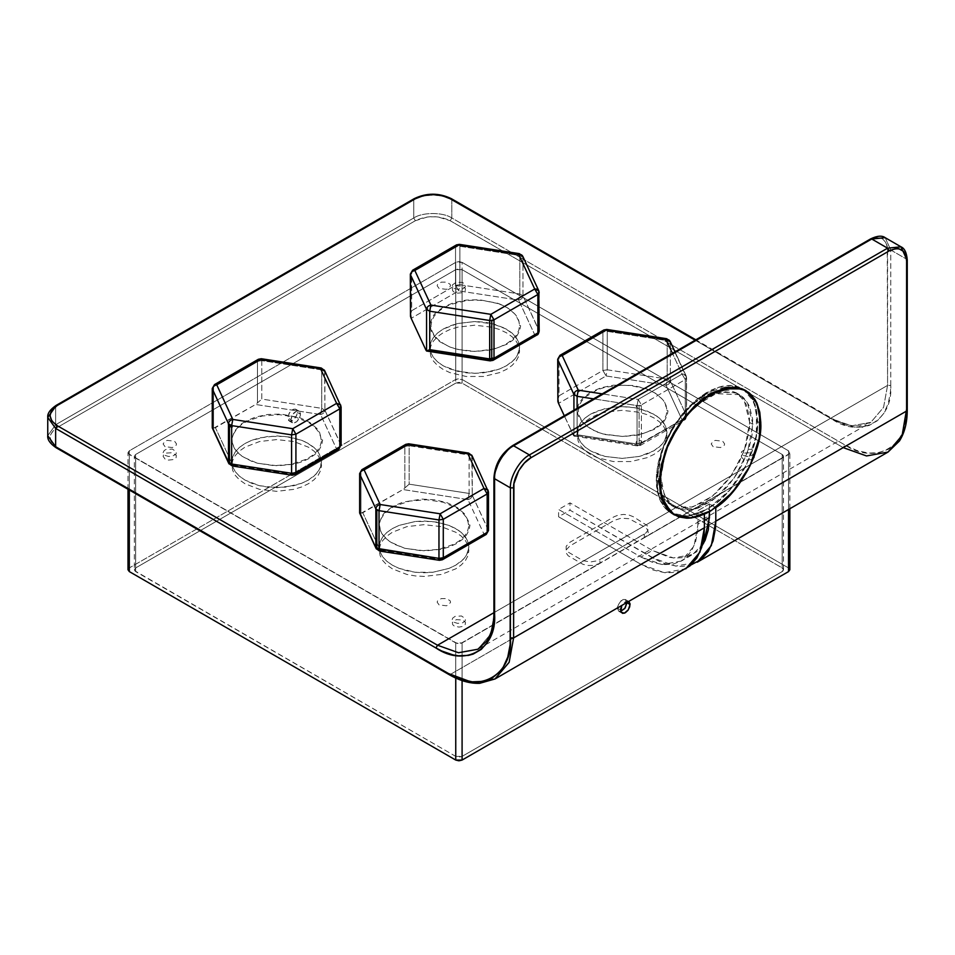 <?xml version="1.0" encoding="UTF-8"?>
<svg xmlns="http://www.w3.org/2000/svg" width="955" height="955" viewBox="0 0 955 955"><rect width="100%" height="100%" fill="white"/><g stroke="black" fill="none" stroke-linecap="round" stroke-linejoin="round"><path stroke-width="0.72" stroke-dasharray="4.78 3.58" d="M134.345 569.753L135.658 567.927L135.658 454.473L135.658 567.927L455.75 383.122L455.75 269.668L455.75 383.122L462.089 383.122L782.193 567.927L782.193 454.473L782.193 567.927L783.506 569.753L782.193 571.591L782.193 458.137L783.506 456.311L782.193 454.473L462.089 269.668L462.089 383.122L462.089 269.668L455.75 269.668L135.658 454.473L134.345 456.311L134.345 569.753L135.658 571.591L135.658 458.137L135.658 571.591L455.75 756.396L455.75 642.942L455.75 678.074L455.75 642.942L462.089 642.942L599.955 563.355L599.955 559.69L645.998 532.902L648.015 530.097L647.251 525.608L633.237 516.691L628.879 515.008L623.734 514.423L618.589 515.008L614.22 516.691L569.849 542.309L566.172 546.284L566.172 549.316L568.177 552.109L582.98 560.657L590.453 561.97L597.926 560.657L644.327 534.072L644.327 537.737L783.172 457.302L783.172 455.32L782.193 454.473L462.089 269.668L458.925 268.904L455.75 269.668L135.658 454.473L134.679 455.32L134.679 457.302L457.206 643.503L462.089 642.942L599.955 563.355L593.079 565.479L587.826 565.479L582.98 564.321L568.177 555.774L566.172 552.969L566.172 549.937L569.849 545.974L614.22 520.356L621.108 518.231L628.879 518.672L644.327 526.754L647.251 529.273L648.266 532.245L647.251 535.218L644.327 537.737L782.193 458.137L782.193 571.591L783.172 570.744L783.172 568.762L782.193 567.927L462.089 383.122L458.925 382.358L455.75 383.122L135.658 567.927L134.679 568.762L134.679 570.744L455.75 756.396L458.925 757.16L462.089 756.396L782.193 571.591L462.089 756.396L455.75 756.396L455.75 642.942L128.34 453.637L128.34 451.655L129.319 450.82L455.75 262.35L458.925 261.586L462.089 262.35L788.532 450.82L789.51 451.655L789.51 453.637L460.644 643.503L455.75 642.942L129.319 454.473L129.319 490.011L129.319 454.473L128.006 452.646L129.319 450.82L129.319 567.927L455.75 379.457L462.089 379.457L462.089 262.35L788.532 450.82L788.532 567.927L789.845 569.753M244.993 483.755L239.419 479.828L235.276 475.363L232.722 470.505L231.862 465.455L232.722 460.406L235.276 455.559L239.419 451.082L244.993 447.155L259.533 441.544L276.687 439.575L293.83 441.544L308.37 447.155L313.944 451.082L318.087 455.559L320.641 460.406L321.501 465.455L320.641 470.505L318.087 475.363L313.944 479.828L308.37 483.755L301.589 486.978L293.83 489.366L276.687 491.336L259.533 489.366L244.993 483.755M443.072 369.394L437.509 365.467L433.367 360.99L430.812 356.143L429.953 351.094L430.812 346.044L433.367 341.186L437.509 336.709L443.072 332.794L449.865 329.57L457.624 327.183L474.766 325.213L491.921 327.183L499.668 329.57L506.46 332.794L512.035 336.709L516.178 341.186L518.732 346.044L519.592 351.094L518.732 356.143L516.178 360.99L512.035 365.467L506.46 369.394L499.668 372.605L483.517 376.473L466.028 376.473L449.865 372.605L443.072 369.394M590.453 454.473L584.89 450.557L580.747 446.081L578.193 441.234L577.333 436.184L578.193 431.135L580.747 426.276L584.89 421.8L590.453 417.884L597.245 414.661L605.004 412.274L622.147 410.304L639.301 412.274L647.048 414.661L653.841 417.884L659.416 421.8L663.558 426.276L666.113 431.135L666.972 436.184L666.113 441.234L663.558 446.081L659.416 450.557L653.841 454.473L647.048 457.696L630.897 461.563L613.408 461.563L597.245 457.696L590.453 454.473M392.374 568.846L386.799 564.918L382.657 560.454L380.102 555.595L379.242 550.546L380.102 545.496L382.657 540.637L386.799 536.173L392.374 532.245L406.914 526.635L424.068 524.665L441.21 526.635L455.75 532.245L461.325 536.173L465.467 540.637L468.022 545.496L468.881 550.546L468.022 555.595L465.467 560.454L461.325 564.918L455.75 568.846L441.21 574.456L424.068 576.426L415.318 575.925L406.914 574.456L392.374 568.846M454.174 292.135L452.718 290.869L452.336 288.637L456.347 285.808L462.662 286.166L465.515 288.637L465.133 290.869L462.662 292.612L457.612 293.197L454.174 292.135M165.06 459.057L163.09 456.311L163.603 454.819L166.075 453.076L172.389 452.718L176.4 455.547L176.018 457.791L173.547 459.534L168.498 460.119L165.06 459.057M454.174 625.967L452.718 624.713L452.336 622.469L456.347 619.64L462.662 619.998L465.515 622.469L465.133 624.713L462.662 626.456L458.925 627.113L454.174 625.967M743.288 459.057L741.438 457.063L741.438 455.547L744.303 453.076L750.606 452.718L754.629 455.547L754.247 457.791L751.776 459.534L746.726 460.119L743.288 459.057M308.37 443.502L301.589 440.279L285.426 436.411L267.937 436.411L251.786 440.279L244.993 443.502L239.419 447.418L235.276 451.894L232.722 456.753L231.862 461.802L232.722 466.84L235.276 471.698L239.419 476.175L244.993 480.09L251.786 483.314L259.533 485.701L267.937 487.181L285.426 487.181L301.589 483.314L308.37 480.09L313.944 476.175L318.087 471.698L320.641 466.84L321.501 461.802L320.641 456.753L318.087 451.894L313.944 447.418L308.37 443.502M506.46 329.129L491.921 323.518L483.517 322.05L474.766 321.549L457.624 323.518L443.072 329.129L437.509 333.056L433.367 337.533L430.812 342.379L429.953 347.429L430.812 352.479L433.367 357.337L437.509 361.802L443.072 365.729L457.624 371.34L474.766 373.31L491.921 371.34L499.668 368.952L506.46 365.729L512.035 361.802L516.178 357.337L518.732 352.479L519.592 347.429L518.732 342.379L516.178 337.533L512.035 333.056L506.46 329.129M653.841 414.219L639.301 408.609L630.897 407.14L622.147 406.639L605.004 408.609L590.453 414.219L584.89 418.147L580.747 422.611L578.193 427.47L577.333 432.52L578.193 437.569L580.747 442.428L584.89 446.892L590.453 450.82L605.004 456.43L622.147 458.4L639.301 456.43L653.841 450.82L659.416 446.892L663.558 442.428L666.113 437.569L666.972 432.52L666.113 427.47L663.558 422.611L659.416 418.147L653.841 414.219M455.75 528.593L448.969 525.369L432.806 521.502L415.318 521.502L399.166 525.369L392.374 528.593L386.799 532.508L382.657 536.985L380.102 541.843L379.242 546.881L380.102 551.93L382.657 556.789L386.799 561.265L392.374 565.181L399.166 568.404L406.914 570.792L415.318 572.272L432.806 572.272L448.969 568.404L455.75 565.181L461.325 561.265L465.467 556.789L468.022 551.93L468.881 546.881L468.022 541.843L465.467 536.985L461.325 532.508L455.75 528.593M454.174 288.47L458.925 289.616L462.662 288.959L465.133 287.216L465.515 284.972L462.662 282.501L456.347 282.143L452.336 284.972L452.718 287.216L454.174 288.47M165.06 455.392L168.498 456.454L172.389 456.239L176.018 454.138L176.4 451.894L172.389 449.065L166.075 449.423L164.224 450.485L163.09 452.646L165.06 455.392M454.174 622.314L457.612 623.376L462.662 622.791L465.133 621.048L465.515 618.804L461.492 615.975L455.189 616.333L452.718 618.076L452.204 619.568L454.174 622.314M743.288 455.392L746.726 456.454L750.606 456.239L754.247 454.138L754.629 451.894L751.776 449.423L745.461 449.065L741.438 451.894L741.438 453.41L743.288 455.392M887.983 452.085L866.519 455.953L843.205 447.62L844.793 444.875L451.799 217.979L450.211 220.724C438.584 215.293 426.969 215.293 415.341 220.724L57.216 427.494L54.149 429.643L50.46 434.776L50.46 440.327L51.868 443.001L57.216 447.62L450.211 674.516L641.008 564.357L558.603 516.786L570.016 510.197L652.408 557.768L843.205 447.62L450.211 220.724L437.593 216.833L427.971 216.833L415.341 220.724L413.766 217.979C422.325 212.058 443.239 212.058 451.799 217.979L450.211 220.724L843.205 447.62L844.793 444.875C875.365 465.718 909.351 446.092 906.593 409.194L906.593 259.151L901.019 246.832M165.06 446.701L163.09 443.956L165.06 441.21L167.244 440.374L174.562 441.21L176.532 443.956L176.018 445.448L172.389 447.549L165.06 446.701M439.121 288.482L437.151 285.736L437.665 284.244L441.294 282.143L446.439 282.143L450.08 284.244L450.593 285.736L448.623 288.482L446.439 289.317L439.121 288.482M439.121 604.933L437.151 602.187L437.665 600.695L441.294 598.594L446.439 598.594L450.08 600.695L450.593 602.187L448.623 604.933L446.439 605.768L439.121 604.933M713.17 446.701L711.2 443.956L713.17 441.21L715.355 440.374L722.684 441.21L724.654 443.956L724.141 445.448L720.5 447.549L713.17 446.701M474.766 321.56L493.938 324.043L504.873 328.269L513.217 334.131L518.255 341.15L519.544 348.706L516.977 356.155L514.303 359.641L506.46 365.741L499.668 368.952L483.517 372.82L474.766 373.31L466.028 372.82L449.865 368.952L443.072 365.741L437.509 361.814L433.367 357.337L430.812 352.49L429.953 347.441L430.812 342.391L433.367 337.533L437.509 333.056L443.072 329.141L449.865 325.918L457.624 323.53L474.766 321.56M276.687 435.922L289.699 437.032L301.589 440.279L306.794 442.631L315.138 448.492L318.099 451.894L321.298 459.26L320.653 466.852L316.212 474.002L308.381 480.102L301.589 483.314L293.842 485.713L276.687 487.683L259.533 485.713L244.993 480.102L239.419 476.175L235.276 471.698L232.734 466.852L231.862 461.802L232.734 456.753L235.276 451.894L239.419 447.429L244.993 443.502L251.786 440.279L259.533 437.891L276.687 435.922M424.068 521.012L437.068 522.122L448.969 525.369L458.71 530.467L462.507 533.582L467.544 540.602L468.833 548.158L466.267 555.607L463.593 559.081L455.75 565.181L448.969 568.404L432.806 572.272L424.068 572.761L415.318 572.272L399.166 568.404L392.374 565.181L386.799 561.265L382.657 556.789L380.102 551.93L379.242 546.881L380.102 541.843L382.657 536.985L386.799 532.508L392.374 528.593L399.166 525.369L415.318 521.502L424.068 521.012M622.147 406.651L635.159 407.761L647.048 411.008L656.789 416.105L660.585 419.221L665.623 426.24L666.912 433.797L664.346 441.246L661.672 444.72L653.841 450.82L647.048 454.043L639.301 456.43L622.147 458.4L604.993 456.43L597.245 454.043L590.453 450.82L584.878 446.904L580.736 442.428L578.181 437.569L577.321 432.52L578.181 427.47L580.736 422.623L584.878 418.147L590.453 414.231L597.245 411.008L613.397 407.14L622.147 406.651M228.746 463.402L232.805 465.181L215.412 427.685C213.037 428.437 212.034 428.413 212.416 427.577L213.574 428.246L213.574 386.656L212.416 389.151L214.505 384.602L213.574 386.656L257.456 361.324L258.387 359.271L257.456 361.324L261.789 360.644L321.728 369.919L321.728 408.346L320.57 414.506L321.728 408.346L261.789 399.071L261.789 360.644L257.456 361.324L257.456 402.915L261.789 399.071L255.63 404.466L320.57 414.506L336.626 449.113L292.743 474.444L232.805 465.181L232.137 465.945M706.043 392.875L696.171 399.906L686.705 408.883L674.075 425.262L664.274 443.86L658.15 463.056L656.383 475.375L656.551 486.752L660.418 501.112L665.265 508.346L668.297 511.14L671.699 513.372L679.494 515.998L688.34 516.118L693.055 515.246L702.832 511.641L717.683 501.924L727.149 492.935L735.827 482.335L743.408 470.529L752.062 451.548L755.703 438.763L757.47 426.455L756.479 409.874L755.19 405.075L751.227 396.838L745.557 390.679L738.406 386.835L730.05 385.45L725.514 385.701L715.952 388.076L706.043 392.875L730.05 385.45L742.787 388.804L751.513 397.28L756.479 409.874L756.324 435.623L746.679 464.309L729.405 490.416L707.81 508.943L710.974 510.77L707.81 508.943L688.006 516.166L671.067 513.014L668.297 511.14L657.959 494.404L657.028 469.299L665.671 440.673L682.24 414.004L706.043 392.875L709.207 394.702L706.043 392.875M324.652 370.576L324.903 410.184L324.903 371.758L340.959 406.364L340.959 444.791C340.684 447.036 339.24 448.48 336.626 449.113C339.24 448.48 340.684 447.036 340.959 444.791L324.903 410.184C324.616 412.429 323.184 413.873 320.57 414.506C323.184 413.873 324.616 412.429 324.903 410.184L321.728 408.346L261.789 399.071L261.789 360.644C261.718 358.603 261.324 358.221 260.631 359.486C261.324 358.221 261.718 358.603 261.789 360.644L321.728 369.919C321.656 367.878 321.262 367.484 320.57 368.761C321.262 367.484 321.656 367.878 321.728 369.919L324.903 371.758L324.366 370.086M324.903 410.184L341.114 445.46M341.114 407.033L340.959 444.791M338.87 449.339L336.626 449.113L320.57 414.506L255.63 404.466L257.456 402.915L257.456 361.324L213.574 386.656L213.574 428.246L255.63 404.466L215.412 427.685L232.805 465.181L229.045 463.915M232.805 465.181L294.988 474.671L292.743 474.444L292.194 475.196M228.484 423.948L231.647 426.014M231.647 463.664L228.484 462.005M324.903 371.758L340.959 406.364M321.728 408.346L321.728 369.919M292.743 474.444L336.626 449.113M321.429 441.341L320.068 446.355L317.036 451.118L312.44 455.44L306.483 459.176L291.406 464.285L274.085 465.67L257.158 463.139L243.203 457.051L238.034 452.945L234.357 448.337L232.292 443.407L231.946 438.333L233.82 433.463L236.971 428.807L241.52 424.617L247.417 420.988L262.267 415.998L279.23 414.649L295.811 417.132L309.527 423.065L314.673 427.076L318.361 431.553L320.546 436.375L321.429 441.341M376.115 548.492L380.186 550.259L362.781 512.763C360.405 513.527 359.414 513.492 359.796 512.668L360.954 513.336L360.954 471.734L359.796 474.241L361.873 469.693L360.954 471.734L404.836 446.403L405.756 444.35L404.836 446.403L404.836 488.005L409.158 484.161L409.158 445.734L404.836 446.403L409.158 445.734C409.086 443.693 408.704 443.299 408 444.576C408.704 443.299 409.086 443.693 409.158 445.734L469.108 455.01C469.024 452.957 468.642 452.575 467.938 453.852C468.642 452.575 469.024 452.957 469.108 455.01L469.108 493.437L409.158 484.161L402.998 489.545L467.938 499.596L469.108 493.437L467.938 499.596C470.552 498.952 471.997 497.519 472.271 495.263L472.271 456.836L469.108 455.01L469.108 493.437L472.271 495.263C471.997 497.519 470.552 498.952 467.938 499.596L484.006 534.203C486.62 533.558 488.053 532.126 488.327 529.87L472.271 495.263L471.746 455.165M472.033 455.666L488.327 491.443L488.327 529.87C488.053 532.126 486.62 533.558 484.006 534.203L439.563 560.287L440.124 559.535L380.186 550.259L376.425 548.994M472.271 495.263L488.483 530.538M488.483 492.112L488.327 529.87M486.25 534.418L484.006 534.203L467.938 499.596L402.998 489.545L404.836 488.005L404.836 446.403L360.954 471.734L360.954 513.336L402.998 489.545L362.781 512.763L380.186 550.259L379.505 551.035M375.852 509.039L379.028 511.092M442.368 559.761L440.124 559.535L484.006 534.203M379.028 548.743L375.852 547.096M472.271 456.836L488.327 491.443M469.108 493.437L409.158 484.161L409.158 445.734L469.108 455.01M380.186 550.259L440.124 559.535M468.81 526.432L467.437 531.446L464.405 536.209L459.821 540.53L453.864 544.255L438.775 549.376L421.453 550.76L404.538 548.218L390.583 542.13L385.414 538.035L381.725 533.427L379.672 528.497L379.314 523.424L381.188 518.541L384.34 513.897L388.9 509.707L394.797 506.066L409.647 501.089L426.599 499.74L443.18 502.223L456.908 508.144L462.041 512.155L465.73 516.631L467.926 521.466L468.81 526.432M557.72 400.217L559.033 395.8L559.033 357.373L557.875 359.88L560.322 355.176M559.964 355.332L559.033 357.373L602.915 332.042L602.915 370.468L606.079 375.96L558.544 403.404L606.079 375.96L602.915 370.468L559.033 395.8L557.875 398.796M604.205 329.845L602.915 332.042L559.033 357.373L559.033 395.8L602.915 370.468L607.249 369.8L606.079 375.96L607.249 369.8L607.249 331.373L602.915 332.042L603.846 329.988M607.249 369.8L667.187 379.075L607.249 369.8L607.249 331.373C607.165 329.32 606.783 328.938 606.079 330.215C606.783 328.938 607.165 329.32 607.249 331.373L667.187 340.649C667.115 338.595 666.721 338.213 666.029 339.491C666.721 338.213 667.115 338.595 667.187 340.649L667.187 379.075L666.029 385.235L667.187 379.075L670.35 380.902L667.187 379.075L667.187 340.649L670.35 342.475L667.187 340.649L607.249 331.373M606.079 375.96L666.029 385.235C668.631 384.59 670.076 383.146 670.35 380.902L670.35 342.475L686.418 377.082L686.168 375.912L682.085 374.097L685.26 379.577L641.378 404.92C635.875 405.768 634.753 406.639 638.012 407.558C643.025 405.994 642.703 405.326 637.045 405.589L593.568 398.856L637.045 405.589L638.203 399.429L637.045 405.589L639.11 405.624L639.11 444.051L637.045 444.015C637.116 446.057 637.51 446.451 638.203 445.173L573.263 435.122L574.086 436.125L577.107 434.74L573.931 436.077L573.931 410.196L573.931 436.077L564.286 415.771L573.263 435.122L638.203 445.173C637.51 446.451 637.116 446.057 637.045 444.015C642.846 442.475 643.157 441.126 637.976 439.969C634.609 443.036 635.743 444.171 641.378 443.347L640.125 445.531L638.203 445.173L640.447 445.4L641.378 443.347L685.26 418.004L686.418 415.509L670.35 380.902C670.076 383.146 668.631 384.59 666.029 385.235L682.085 419.842C684.699 419.197 686.144 417.753 686.418 415.509C686.144 417.753 684.699 419.197 682.085 419.842L683.959 420.212L685.26 418.004L685.26 379.577L686.418 377.082L686.573 416.177L684.329 420.057L682.085 419.842L638.203 445.173L682.085 419.842L666.029 385.235L606.079 375.96M577.107 408.358L577.107 434.74L637.045 444.015L637.045 405.589L637.045 444.015L577.107 434.74L577.107 408.358M574.086 436.125L637.522 445.937L640.447 445.4L684.329 420.057C685.236 420.033 685.976 418.732 686.573 416.177L686.573 377.75L685.26 379.577L682.085 374.097L638.203 399.429L602.223 393.866L638.203 399.429L641.378 404.92L638.203 399.429L682.085 374.097L672.439 353.314L682.085 374.097C684.699 373.918 686.144 374.921 686.418 377.082L686.573 377.798M637.534 445.949L638.203 445.173M670.112 341.305L686.179 375.924M686.418 377.082L686.418 415.509L670.35 380.902L670.35 342.475M685.26 418.004L685.26 379.577L641.378 404.92L641.378 443.347L641.378 404.92L639.11 405.624L639.11 444.051L685.26 418.004M602.915 370.468L602.915 332.042M646.774 388.948L653.602 392.135L659.225 396.027L663.427 400.491L666.041 405.338L666.96 410.375L666.172 415.425L663.677 420.296L659.595 424.784L654.068 428.735L647.323 431.97L639.599 434.406L622.469 436.447L605.291 434.549L597.52 432.185L591.133 428.807L585.737 424.915L581.726 420.534L579.231 415.771L578.36 410.817L579.172 405.851L581.631 401.1L585.63 396.707L597.639 389.652L605.16 387.264L621.98 385.187L630.539 385.581L646.774 388.948M410.352 315.138L411.665 310.721L411.33 272.497M410.495 274.789L411.665 272.294L455.535 246.951L455.535 285.378L458.71 290.869L411.175 318.325L458.71 290.869L455.535 285.378L411.665 310.721L410.495 313.706M412.584 270.241L411.665 272.294L412.954 270.086M456.836 244.755L455.535 246.951L411.665 272.294L411.665 310.721L455.535 285.378L459.868 284.709L458.71 290.869L459.868 284.709L459.868 246.283L455.535 246.951L456.466 244.91M459.868 284.709L519.807 293.985L459.868 284.709L459.868 246.283C459.797 244.241 459.415 243.847 458.71 245.125C459.415 243.847 459.797 244.241 459.868 246.283L519.807 255.558C519.735 253.517 519.353 253.123 518.649 254.4C519.353 253.123 519.735 253.517 519.807 255.558L519.807 293.985L518.649 300.145L519.807 293.985L522.982 295.811L519.807 293.985L519.807 255.558L522.982 257.384L519.807 255.558L459.868 246.283M539.193 292.672L539.038 330.418C538.763 332.674 537.319 334.119 534.716 334.751L518.649 300.145L534.716 334.751C537.319 334.119 538.763 332.674 539.038 330.418L522.982 295.811C522.707 298.067 521.263 299.512 518.649 300.145L458.71 290.869L518.649 300.145C521.263 299.512 522.707 298.067 522.982 295.811L522.982 257.384L538.799 290.821M492.744 360.453L425.894 350.043L493.078 360.31M489.676 320.701L493.998 320.271M536.949 334.978L534.716 334.751L536.591 335.121M493.998 357.886L489.676 358.758M522.743 256.215L538.811 290.845M522.982 257.384L522.982 295.811L539.193 331.099M534.716 334.751L490.834 360.083L534.716 334.751M539.038 330.418L539.038 291.991M455.535 285.378L455.535 246.951M499.405 303.857L506.234 307.044L511.856 310.948L516.058 315.401L518.661 320.247L519.592 325.285L518.792 330.346L516.309 335.205L512.214 339.694L506.699 343.645L499.943 346.892L492.231 349.315L475.101 351.356L457.923 349.458L450.139 347.095L443.765 343.716L438.369 339.825L434.358 335.456L431.851 330.693L430.992 325.727L431.803 320.773L434.25 316.021L438.261 311.617L443.645 307.761L450.271 304.561L466.028 300.67L474.611 300.109L483.17 300.503L499.405 303.857M297.291 412.393L300.455 414.219L299.07 411.139L296.635 411.044L292.684 414.47L290.953 419.711L287.777 417.884L289.52 412.632L293.46 409.218L295.895 409.313L297.196 413.515L295.895 417.084L293.46 419.985L290.714 421.262L288.577 420.475L287.777 417.884L289.174 413.193L292.54 409.647L295.179 409.05L296.492 409.802L297.291 412.393L296.73 415.306L293.46 419.985L289.52 421.119L287.777 417.884L290.953 419.711L291.753 416.201L293.889 412.942L296.635 411.044L299.07 411.139L300.371 413.205L300.371 415.341L299.07 418.911L296.635 421.812L293.889 423.089L292.337 422.79L290.953 419.711L292.684 422.958L296.635 421.812L299.894 417.132L300.455 414.219L297.291 412.393M620.762 611.487L618.78 611.26L617.396 608.18L620.559 610.006L617.396 608.18L617.957 605.267L621.216 600.588L625.167 599.454L627.005 602.76L625.513 599.609L623.078 599.513L619.509 602.402L617.479 607.058L618.195 610.77L621.216 611.355M628.951 601.638L624.391 602.414L621.681 605.84M134.345 456.311L135.658 458.137L455.75 642.942L462.089 642.942L462.089 680.581L462.089 642.942L788.532 454.473L788.532 509.504L788.532 454.473L789.845 452.646L788.532 450.82L788.532 567.927L789.51 568.762M629.273 601.937L627.96 601.173L625.31 601.781L621.359 606.497M462.089 379.457L788.532 567.927L462.089 379.457L462.089 262.35L455.75 262.35L455.75 379.457L455.75 262.35L129.319 450.82L129.319 567.927L455.75 379.457L458.925 378.705L462.089 379.457M128.006 569.753L129.319 567.927L128.006 569.753M462.089 642.942L462.089 756.396L462.089 642.942M626.814 603.811L626.898 602.82M657.804 475.614L659.774 459.069L663.224 447.465L671.258 430.323L682.097 414.792L694.786 402.21L703.751 396.015L717.098 390.595L729.286 390.213L736.257 392.792L739.277 394.904L746.213 404.263L749.496 417.478L749.496 427.876L746.213 444.875L739.277 462.232L729.286 478.467L717.098 492.159L703.751 502.151L690.417 507.559L678.229 507.941L674.6 506.938L668.237 503.249L663.224 497.495L661.302 493.902L658.019 480.687L657.804 475.614L662.209 450.378L674.6 424.891L692.59 404.049L712.716 391.86L736.245 392.792L744.279 400.67L749.711 422.552L752.886 424.378L747.455 402.497L739.421 394.63L715.892 393.687L695.753 405.887L677.775 426.718L665.384 452.204L660.967 477.44L657.804 475.614L660.967 477.44L661.851 466.577L664.465 455.117L671.401 437.76L681.393 421.525L693.581 407.833L706.927 397.841L715.892 393.687L724.511 391.729L736.078 393.054L742.453 396.743L745.139 399.369L749.389 406.09L752.659 419.305L752.003 435.241L749.389 446.701L742.453 464.07L736.078 475.101L728.593 485.2L720.261 493.986L711.427 501.124L697.962 508.132L689.343 510.089L681.393 509.779L677.775 508.764L671.401 505.088L666.399 499.322L661.851 487.289L660.967 477.44L664.429 495.657L674.433 507.201L677.775 508.764L695.753 508.836L715.892 497.782L734.3 477.727L747.455 452.527L752.886 424.378L749.711 422.552L744.279 450.7L731.136 475.9L712.716 495.955L692.59 506.998L674.6 506.938L671.258 505.362L661.266 493.831L657.804 475.614M709.458 503.965L698.045 510.555L701.221 512.381L712.633 505.804L709.458 503.965L709.458 511.653L709.458 503.965L712.633 505.804L721.67 498.426L730.217 489.473L738 479.243L744.745 468.081L750.236 456.347L754.307 444.433L756.79 432.734L757.637 421.632L756.658 410.769L751.645 397.483L746.13 391.132L742.787 388.804L735.099 385.963L726.325 385.605L721.646 386.381L711.893 389.771L697.031 399.19L683.016 413.073L671.067 430.204L662.209 449.125L658.401 461.934L656.455 474.313L657.052 490.321L659.547 499.143L663.606 506.365L669.109 511.749L675.854 515.127L683.637 516.369L692.184 515.449L701.221 512.381L712.633 505.804L715.796 507.63L712.633 505.804C736.03 491.24 759.368 447.597 757.637 421.632L760.801 423.459L757.637 421.632L753.817 401.542L742.787 388.804L745.951 390.631L739.098 387.073L719.246 387.002L697.031 399.19L676.713 421.322L662.209 449.125L656.216 480.186L659.38 482.012L656.216 480.186L659.857 499.883L671.234 513.11L685.535 516.345L701.221 512.381L704.384 514.22L698.045 510.555L709.458 503.965M906.593 260.978L906.593 409.194L905.412 422.432L901.89 433.785L899.3 438.62L892.567 446.367L888.496 449.208L879.125 452.67L868.441 453.1L856.85 450.462L844.793 444.875L451.799 217.979L451.799 199.679L832.115 419.257L851.526 425.846L870.865 422.337L883.578 407.343L887.577 385.402L890.752 385.402L890.752 249.995L887.577 249.995C886.467 238.499 880.653 235.145 870.148 239.932L512.011 446.701L870.148 239.932L876.821 237.616L882.468 238.714L886.252 243.059L887.243 246.259L887.577 385.402L890.752 385.402C893.367 420.415 861.124 439.037 832.115 419.257L695.168 340.195L830.528 418.338L493.926 612.68L830.528 418.338L851.502 425.835L870.829 422.361L477.87 649.233L490.572 634.239L494.583 612.298L494.583 476.891L494.583 612.298L887.577 385.402L887.577 249.995L890.752 249.995L906.593 259.151L890.752 249.995L890.752 385.402L890.466 391.872L888.222 403.595L883.829 413.324L877.442 420.678L869.313 425.369L864.693 426.658L854.558 427.052L843.552 424.557L832.115 419.257L451.799 199.679C443.239 193.758 422.325 193.758 413.766 199.679L415.341 198.771L413.766 199.679L413.766 217.979L55.629 424.748L57.216 427.494L415.341 220.724L413.766 217.979C422.325 212.058 443.239 212.058 451.799 217.979L451.799 199.679C443.239 193.758 422.325 193.758 413.766 199.679L413.766 217.979L55.629 424.748L57.216 427.494C47.81 434.203 47.81 440.912 57.216 447.62L55.629 446.701M448.623 673.597L473.537 682.849L495.024 678.957M702.725 544.684L696.517 551.835L688.603 556.395L684.102 557.648L674.242 558.042L668.978 557.183L652.408 550.45L641.008 557.04L652.408 550.45L570.016 502.879L558.603 509.469L641.008 557.04L558.603 509.469L558.603 516.786L641.008 564.357L664.31 572.69L685.786 568.822L676.224 572.355L665.265 572.797L653.375 570.099L641.008 564.357L450.211 674.516L57.216 447.62M57.216 405.529L55.629 406.448L55.629 424.748L47.75 435.707L55.629 424.748L55.629 406.448L413.766 199.679L55.629 406.448L47.75 417.431M885.178 237.688L890.752 249.995L885.19 237.7M513.599 445.782L512.011 446.701C503.392 450.784 493.795 467.389 494.583 476.891L494.917 472.773M450.211 198.771L451.799 199.679L450.211 198.771M477.834 649.257L490.56 634.251L494.583 612.298L494.583 614.125L494.583 612.298L887.577 385.402L883.566 407.367L870.829 422.361L859.596 425.799C851.096 426.515 841.785 423.996 831.65 418.23L695.825 339.813M681.309 561.062L661.982 564.536L641.008 557.04L652.134 562.197L662.83 564.632L672.702 564.238L681.345 561.039L685.105 558.412L691.313 551.262L695.598 541.807L697.771 530.407L698.045 510.555L698.045 524.104L704.384 520.439L698.045 524.104L694.034 546.057L681.309 561.062L692.757 554.449M703.525 543.359L692.721 554.473L673.394 557.947L652.408 550.45L570.016 502.879L570.016 510.197L658.628 561.003L664.776 563.51L676.665 566.208L682.288 566.387L691.169 564.871M512.011 446.701L508.609 449.053M443.072 307.188L435.241 313.276L432.567 316.762L430.001 324.211L431.29 331.767L436.328 338.786L440.124 341.902L449.865 346.999L455.607 348.873L468.201 351.082L475.865 351.452L492.243 349.745L507.045 344.182L512.74 340.255L517.001 335.754L519.663 330.86L520.63 325.727L519.592 325.476L519.102 321.68L515.294 314.41L507.976 308.107L497.818 303.284L479.159 299.727L466.028 300.097L453.649 302.663L443.072 307.188M244.993 421.549L240.684 424.426L234.488 431.123L231.922 438.572L232.077 442.38L235.276 449.745L242.045 456.263L251.786 461.361L257.528 463.235L277.786 465.825L294.164 464.13L302.09 461.766L309.014 458.555L314.768 454.592L319.054 450.032L321.704 445.078L322.623 439.921L321.513 439.837L319.579 432.329L317.203 428.783L309.898 422.468L299.727 417.645L281.08 414.088L267.949 414.458L255.558 417.025L244.993 421.549M392.374 506.627L384.531 512.728L381.857 516.213L379.29 523.662L380.579 531.219L382.657 534.836L389.413 541.342L393.961 544.099L404.896 548.325L425.166 550.904L441.544 549.221L449.471 546.857L456.383 543.646L462.136 539.671L466.422 535.122L469.084 530.168L469.991 525.011L468.881 524.928L468.404 521.132L464.584 513.862L457.278 507.547L447.107 502.736L434.955 499.823L421.859 499.083L402.938 502.103L392.374 506.627M590.453 392.266L582.622 398.366L579.948 401.852L578.181 405.517L577.536 413.097L578.67 416.858L583.696 423.865L592.04 429.738L602.987 433.964L623.233 436.542L639.54 434.847L654.33 429.32L660.072 425.381L664.37 420.857L667.044 415.938L668.011 410.805L666.972 410.566L665.038 403.058L662.663 399.5L655.357 393.185L645.186 388.375L633.034 385.462L613.397 385.187L601.017 387.742L590.453 392.266M843.205 447.62L652.408 557.768L675.722 566.1L697.198 562.232M671.067 513.014L674.242 514.852L671.067 513.014M675.006 351.846L686.573 377.75M299.07 411.139L295.895 409.313M625.513 599.609L628.677 601.447M789.845 508.74L789.845 452.646M128.006 489.247L128.006 452.646M783.506 456.311L783.506 569.753M618.78 611.26L621.956 613.086M292.337 422.79L289.174 420.964M739.421 394.63L736.245 392.792M674.433 507.201L671.258 505.362"/><path stroke-width="1.43" d="M228.484 462.005L231.647 464.011C231.719 466.064 232.113 466.446 232.805 465.181C232.113 466.446 231.719 466.064 231.647 464.011L291.585 473.286C291.669 475.339 292.051 475.721 292.743 474.444C292.051 475.721 291.669 475.339 291.585 473.286L295.919 472.618L339.801 447.286L340.959 444.791L339.801 447.286L339.801 408.859L340.72 405.183L336.626 403.368L320.57 368.761L258.387 359.271L260.631 359.486L216.749 384.829L214.529 384.59M261.181 358.734L260.631 359.486L261.3 358.722L258.387 359.271L214.505 384.602L216.749 384.829C214.135 385.462 212.69 386.906 212.416 389.151L212.416 427.577L228.746 463.402L232.125 465.945L292.063 475.22L292.743 474.444M710.974 510.77L725.657 499.489L739.003 484.161L749.854 466.136L755.226 453.386L758.867 440.601L760.801 422.444L759.655 411.712L756.599 402.544L751.764 395.31L748.732 392.505L741.581 388.661L737.523 387.658L728.677 387.527L714.185 392.016L704.241 397.949L694.536 405.994L681.19 421.322L673.621 433.128L667.45 445.687L661.314 464.882L659.392 483.039L661.839 498.582L663.594 502.939L668.428 510.173L671.461 512.978L678.611 516.822L686.979 518.207L691.504 517.956L706.008 513.468L710.974 510.77L732.569 492.255L749.854 466.136L759.488 437.462L759.655 411.712L754.689 399.106L745.951 390.631L733.213 387.276L709.207 394.702L685.415 415.843L668.846 442.499L660.192 471.125L661.123 496.23L671.461 512.978L674.242 514.852L691.181 517.992L710.974 510.77M261.312 358.722L321.25 367.997L320.57 368.761L321.119 368.009M229.045 463.915L228.484 423.757C228.758 421.513 230.191 420.069 232.805 419.436L231.647 425.596C227.648 423.268 227.242 423.65 230.43 426.706C233.271 427.756 232.626 426.778 228.484 423.757L212.416 389.151C212.69 386.906 214.135 385.462 216.749 384.829L232.805 419.436C230.191 420.069 228.758 421.513 228.484 423.757L212.416 389.151L212.261 427.852L228.746 463.402M324.366 370.086L320.57 368.761L324.652 370.576M336.626 449.113L338.87 449.339L340.959 444.791M338.87 449.339L294.988 474.671L295.919 472.618L294.988 474.671L292.063 475.22M231.647 425.596L231.647 464.011L229.463 463.235L229.463 424.808L229.463 463.235L228.484 462.184L228.484 423.757L231.647 425.596L291.585 434.859L292.743 428.7L295.919 434.191L291.585 434.859L291.585 473.286L291.585 434.859L295.919 434.191L292.743 428.7L336.626 403.368L339.801 408.859L336.626 403.368L340.398 404.645L340.959 406.364L339.801 408.859L295.919 434.191L295.919 472.618L291.585 473.286L231.647 464.011L231.647 425.596L232.805 419.436L292.743 428.7L291.585 434.859L231.647 425.596L228.484 423.948M340.959 406.364L324.628 370.54L321.25 367.997M212.416 427.577L228.484 462.184L231.647 463.664M232.244 465.933L232.805 465.181M292.743 428.7L336.626 403.368L320.57 368.761L260.631 359.486L216.749 384.829L232.805 419.436L292.743 428.7M339.801 447.286L339.801 408.859L295.919 434.191L295.919 472.618L339.801 447.286M408.561 443.824L408 444.576L405.756 444.35L408 444.576L364.118 469.908L361.897 469.669L364.118 469.908C361.515 470.54 360.071 471.985 359.796 474.241L359.641 473.596M408.68 443.8L468.63 453.076L467.938 453.852L408 444.576L408.68 443.8L405.768 444.35L361.873 469.693L359.641 473.573L359.653 513.026L376.115 548.492L379.493 551.035L439.443 560.31L442.356 559.761L443.287 557.708L487.169 532.377L488.327 529.87L487.169 532.377L487.169 493.95L488.089 490.273L484.006 488.459L467.938 453.852L468.499 453.1M471.746 455.165L467.938 453.852L472.033 455.666M484.006 534.203L486.238 534.418L487.169 532.377L486.25 534.418L442.368 559.761L440.124 559.535C439.419 560.812 439.037 560.418 438.966 558.377L443.287 557.708L442.368 559.761M488.483 530.514L488.327 529.87M379.028 511.092L375.852 508.848L359.796 474.241C360.071 471.985 361.515 470.54 364.118 469.908L380.186 504.515C377.571 505.147 376.127 506.592 375.852 508.848C376.127 506.592 377.571 505.147 380.186 504.515L379.028 510.674L375.852 509.039M376.425 548.994L359.796 512.668L376.115 548.492M488.327 491.443L487.169 493.95L484.006 488.459L487.766 489.724L488.483 492.088M359.796 512.668L359.796 474.241L375.852 508.848L375.852 547.275L375.852 508.848L376.831 509.898L376.831 548.325L375.852 547.275L379.028 548.743M375.852 547.096L379.028 549.101C379.099 551.154 379.481 551.536 380.186 550.259C379.481 551.536 379.099 551.154 379.028 549.101L438.966 558.377L438.966 519.95L379.028 510.674L380.186 504.515L440.124 513.79L438.966 519.95L443.287 519.281L440.124 513.79L484.006 488.459L487.169 493.95L443.287 519.281L443.287 557.708L438.966 558.377C439.037 560.418 439.419 560.812 440.124 559.535M379.613 551.023L380.186 550.259M440.124 513.79L443.287 519.281L438.966 519.95L440.124 513.79L484.006 488.459L467.938 453.852L408 444.576L364.118 469.908L380.186 504.515L440.124 513.79M487.169 532.377L487.169 493.95L443.287 519.281L443.287 557.708L487.169 532.377M438.966 558.377L438.966 519.95L379.028 510.674L379.028 549.101L379.028 510.674L376.831 509.898L376.831 548.325L438.966 558.377M560.322 355.176L562.209 355.546C559.594 356.179 558.15 357.624 557.875 359.88L557.875 401.47L557.72 359.164M557.875 398.796L558.544 403.404L557.875 401.47L557.875 359.88C558.15 357.624 559.594 356.179 562.209 355.546L578.264 390.153C575.65 390.786 574.206 392.23 573.931 394.487L557.875 359.88L573.931 394.487C574.206 392.23 575.65 390.786 578.264 390.153L577.107 396.313L573.931 394.487L577.107 396.313L577.107 408.358L577.107 396.313L578.264 390.153L602.223 393.866L578.264 390.153L562.209 355.546L559.964 355.332L603.846 329.988L606.079 330.215L562.209 355.546L606.079 330.215L604.205 329.845M606.628 329.475L606.079 330.215L606.759 329.439L603.846 329.988M573.931 410.196L573.931 394.487L573.931 410.196M593.568 398.856L577.107 396.313L593.568 398.856M666.029 339.491L672.439 353.314L666.029 339.491L606.079 330.215L666.029 339.491L670.112 341.305L670.35 342.475C670.076 340.314 668.631 339.312 666.029 339.491L666.697 338.715L606.771 329.439M564.286 415.771L558.544 403.404L564.286 415.771M411.33 272.497L410.495 274.789L410.495 316.392L410.352 274.073M410.495 313.706L411.175 318.325L410.495 316.392L410.495 274.789C410.781 272.545 412.214 271.101 414.828 270.456C412.214 271.101 410.781 272.545 410.495 274.789L426.563 309.396L410.495 274.789M412.954 270.086L414.828 270.456L430.896 305.063C428.282 305.707 426.837 307.152 426.563 309.396C426.837 307.152 428.282 305.707 430.896 305.063L429.726 311.223L426.563 309.396L429.726 311.223L429.726 349.649L426.563 350.998L426.563 309.396L426.563 350.998L425.894 350.043L426.706 351.046L429.726 349.649L489.676 358.925C489.748 360.978 490.13 361.36 490.834 360.083C490.13 361.36 489.748 360.978 489.676 358.925L493.998 357.886M459.248 244.385L414.828 270.456L412.584 270.241L456.466 244.91L458.71 245.125L456.836 244.755M493.998 320.271L489.676 320.498L429.726 311.223L430.896 305.063L490.834 314.338L489.676 320.498L490.834 314.338L493.998 319.83L489.676 320.701M456.466 244.91L459.391 244.361L519.341 253.636L518.649 254.4L458.71 245.125L459.379 244.361M426.706 351.046L490.142 360.859L490.834 360.083M522.982 257.384C522.707 255.224 521.263 254.233 518.649 254.4C521.263 254.233 522.707 255.224 522.982 257.384L522.743 256.238M536.591 335.121L539.038 330.418L537.88 332.925L537.88 294.498L493.998 319.83L490.834 314.338L534.716 289.007L537.88 294.498L539.193 292.707M539.193 331.134L539.038 330.418M489.676 358.758L493.998 358.256L492.744 360.453M490.142 360.859L493.078 360.31L493.998 358.256L489.676 358.925L489.676 320.498L491.741 320.534L491.741 358.961L491.741 320.534L493.998 319.83L493.998 358.256L537.88 332.925L536.949 334.978C537.856 334.942 538.608 333.653 539.193 331.099L538.775 290.786L534.716 289.007L518.649 254.4L458.71 245.125L414.828 270.456L430.896 305.063L490.834 314.338L534.716 289.007C537.319 288.84 538.763 289.831 539.038 291.991L537.88 294.498L534.716 289.007L518.649 254.4M537.88 332.925L537.88 294.498L493.998 319.83L493.998 358.256L537.88 332.925M489.676 358.925L489.676 320.498L429.726 311.223L429.726 349.649L489.676 358.925M425.894 350.043L411.175 318.325L425.894 350.043M620.332 611.558L624.785 608.478L626.898 602.689L630.073 604.527L628.951 601.638M621.681 605.84L620.917 611.904L622.672 613.361L625.31 612.752L627.96 610.305L629.703 606.831L629.978 603.5L628.677 601.447M789.51 568.762L789.845 569.753L788.532 571.591L788.532 509.504L788.532 571.591L462.089 760.061L462.089 680.581L462.089 760.061L455.75 760.061L455.75 678.074L455.75 760.061L129.319 571.591L129.319 490.011L129.319 571.591L128.006 569.753L128.006 489.247M621.956 605.327L620.654 608.884L621.12 612.274L624.391 613.182L628.33 609.768L630.073 604.527L626.898 602.689M789.845 508.74L789.845 569.753L788.532 571.591L462.089 760.061L458.925 760.813L455.75 760.061L129.319 571.591L128.006 569.753M626.898 602.82L625.167 607.941L620.762 611.487M906.593 260.978L906.593 259.151L901.031 246.844L887.577 248.169L889.165 250.914C899.67 246.127 905.483 249.482 906.593 260.978L906.593 411.02L906.593 260.978L906.259 257.241L903.657 251.487L898.846 248.718L895.838 248.598L889.165 250.914L531.028 457.684L529.44 454.938L887.577 248.169L889.165 250.914L531.028 457.684L529.44 454.938C520.033 459.391 509.576 477.5 510.424 487.874L513.599 487.874C512.811 478.36 522.397 461.754 531.028 457.684L524.355 463.068L518.696 470.696L513.933 483.755L513.599 637.916L510.424 637.916L510.424 487.874L513.599 487.874L513.599 637.916L510.424 637.916C513.193 674.815 479.207 694.44 448.623 673.597L473.513 682.849L494.988 678.981L509.134 662.316L513.599 637.916L704.384 527.769L704.086 534.764L701.662 547.43L696.911 557.947L689.999 565.885L495.024 678.957L509.146 662.293L513.599 637.916L704.384 527.769L699.931 552.157L685.786 568.822M691.169 564.871L701.412 559.308L708.312 551.357L713.075 540.852L715.498 528.175L715.796 521.179L906.593 411.02L906.593 409.194L902.141 435.396L888.031 452.061L899.455 440.971C904.636 432.758 907.226 422.468 907.25 410.113L907.25 260.058C906.677 252.777 904.6 248.36 901.019 246.832L887.577 248.169L871.736 239.013L885.178 237.688L871.736 239.013L512.011 446.701M697.234 562.209L888.031 452.061L866.543 455.953L843.205 447.62M57.216 447.62L450.211 674.516L460.68 679.184L472.271 681.822L482.955 681.393L487.826 680.032L492.326 677.931L500.014 671.556L503.13 667.342L507.762 657.1L510.125 644.744L510.424 487.874L494.583 478.718C493.735 468.344 504.192 450.235 513.599 445.782L529.44 454.938C520.033 459.391 509.576 477.5 510.424 487.874L494.583 478.718L494.583 614.125L493.449 626.683L490.118 637.463L487.659 642.047L481.272 649.4L473.143 654.091L468.523 655.381L458.388 655.787L452.968 654.891L441.699 650.976L435.946 647.979C464.954 667.76 497.197 649.137 494.583 614.125L494.583 478.718C493.735 468.344 504.192 450.235 513.599 445.782L529.44 454.938L887.577 248.169L871.736 239.013L513.599 445.782M901.019 246.832L885.178 237.688C882.062 235.348 877.215 235.754 870.614 238.905L512.477 445.675C501.16 453.422 494.977 464.13 493.926 477.81L493.926 613.217C493.854 624.868 491.371 634.204 486.501 641.199L477.87 649.233L458.531 652.731L437.533 645.234L435.946 647.979L55.629 428.401L55.629 446.701L47.75 435.731L47.75 417.431L55.629 428.401L57.216 425.655L437.533 645.234L435.946 647.979L55.629 428.401L57.216 425.655C47.81 418.947 47.81 412.238 57.216 405.529L55.629 406.448L47.75 417.419L55.629 428.401L55.629 446.701L47.75 435.707C47.284 439.587 50.066 443.586 56.094 447.728L449.089 674.624C459.809 680.784 470.015 683.685 479.708 683.303L495.024 678.957M494.583 476.891L494.583 478.718L494.583 476.891M695.168 340.195L450.211 198.771L695.168 340.195M413.766 199.679L415.341 198.771C426.969 193.34 438.584 193.34 450.211 198.771L442.213 195.679L432.782 194.593L423.34 195.679L415.341 198.771L55.629 406.448L413.766 199.679M715.796 507.63C739.194 493.078 762.532 449.423 760.801 423.459L759.834 412.608L756.945 403.285L754.82 399.321L749.293 392.959L742.262 388.9L738.263 387.79L734.001 387.3L724.809 388.208L710.09 394.188L695.371 405.207L681.918 420.319L670.899 438.226L665.372 450.963L660.359 470.027L659.38 482.012L660.227 492.147L662.722 500.969L666.781 508.191L672.272 513.587L679.029 516.953L686.8 518.195L695.347 517.276L704.384 514.22L704.384 527.769L704.384 514.22L688.71 518.183L674.397 514.936L663.033 501.709L659.38 482.012L665.372 450.963L679.888 423.149L700.206 401.028L722.422 388.828L742.262 388.9L745.951 390.631L756.981 403.368L760.801 423.459L759.965 434.561L757.47 446.26L753.411 458.173L747.92 469.908L741.164 481.081L733.392 491.3L724.833 500.253L715.796 507.63L715.796 521.179L715.796 507.63M703.525 543.359L709.458 517.514L704.384 520.439L709.458 517.514L709.458 511.653L708.359 529.739L705.124 540.22L702.235 545.424M55.629 446.701L448.623 673.597M508.609 449.053L499.68 459.713L494.917 472.773M57.216 405.529L51.868 410.149L49.994 415.592L51.868 421.048L57.216 425.655L437.533 645.234L493.926 612.68L437.533 645.234L458.507 652.731L477.834 649.257M697.198 562.232L711.344 545.568L715.796 521.179L906.593 411.02L902.129 435.42L887.983 452.085M214.505 384.602L212.261 388.482L212.261 427.852M341.114 445.46L341.114 407.033M486.238 534.43L488.483 530.538L488.483 492.112L472.009 455.619L468.63 453.076M359.641 473.573L359.641 512.942M557.72 359.211L559.964 355.32M675.006 351.846L670.088 341.257L666.709 338.715M410.352 274.121L412.584 270.241M538.775 290.786L522.719 256.179L519.341 253.636M493.078 360.31L536.949 334.978M695.825 339.813L451.333 198.652C438.966 192.731 426.599 192.731 414.231 198.652L56.094 405.421C50.066 409.564 47.284 413.563 47.75 417.431"/></g></svg>
